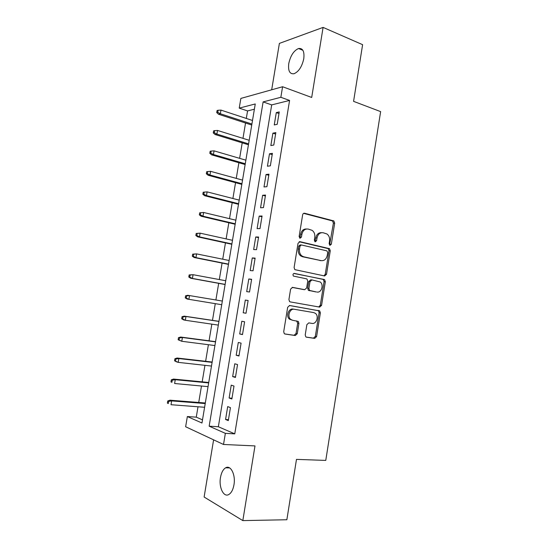 <?xml version="1.0" encoding="UTF-8"?>
<svg xmlns="http://www.w3.org/2000/svg" width="548" height="548" viewBox="0 0 548 548"><rect width="100%" height="100%" fill="white"/><g stroke="black" fill="none" stroke-linecap="round" stroke-linejoin="round"><path stroke-width="0.82" d="M329.999 245.333L331.321 244.203L334.677 223.139L333.835 220.933L304.613 213.254C303.592 213.117 302.934 213.658 302.633 214.864L299.119 236.544L300.051 238.25L301.441 237.092L301.893 234.291C302.859 230.413 304.955 228.674 308.195 229.064L312.161 230.359C314.257 231.996 315.127 234.339 314.778 237.387L314.333 240.161L315.23 241.839L316.586 240.695L317.032 237.928C317.97 234.106 320.018 232.379 323.169 232.756L326.978 233.982C329.047 235.585 329.91 237.907 329.56 240.942L329.129 243.682L329.999 245.333M329.554 245.086L333.403 223.159L332.561 220.954L303.633 213.364M299.646 238.051L300.653 234.284L301.893 234.291M314.805 241.62L315.778 237.914L317.032 237.928M233.962 484.809C235.804 474.794 230.66 464.622 225.639 467.807C223.098 469.362 221.378 472.588 220.488 477.479C218.638 487.261 223.646 497.769 228.865 494.481C231.372 492.912 233.071 489.686 233.962 484.809M303.777 58.718C304.558 51.402 302.818 48.005 298.557 48.525C293.769 50.635 290.509 55.643 288.769 63.534C287.947 70.87 289.714 74.268 294.057 73.727C298.77 71.637 302.01 66.63 303.777 58.718M305.222 334.917L305.805 336.849L306.517 337.191L314.668 338.39L316.586 336.616L320.368 312.901L319.724 310.908L289.68 305.51L287.666 307.284L283.706 331.704L284.289 333.657L285.063 334.027L295.276 335.534L297.263 333.732L298.927 323.389L298.311 321.416L292.577 320.272L290.639 319.34C286.871 316.374 289.892 308.223 294.351 309.278L313.73 312.586L315.456 313.394C319.203 316.182 316.395 324.368 312.004 323.395L308.812 322.882L306.866 324.649L305.222 334.917M225.358 433.345L223.516 444.476L185.635 426.748L187.354 416.549L201.972 423.015L255.258 103.956L239.223 108.12L240.86 98.414L282.59 86.742L280.843 97.297L263.122 101.907L209.151 426.186L225.358 433.345L234.763 433.865L289.584 100.428L280.843 97.297M282.59 86.742L311.696 97.462L323.094 27.4L362.612 44.683L353.576 101.353L380.627 111.614L325.772 460.409L296.482 459.382L286.857 519.751L242.826 520.6L254.984 445.914L223.516 444.476M324.628 275.966L326.519 274.295L330.266 250.806L329.492 248.669L300.009 241.682L298.023 243.346L294.105 267.534L294.824 269.643L324.628 275.966M325.327 281.782L321.566 305.38L319.655 307.106L290.262 301.9L289.57 301.571L288.919 299.544L290.604 289.125L292.611 287.385L304.688 289.687L306.647 287.967L307.736 281.165L307.038 279.09L306.435 278.809L293.447 276.082C292.611 274.658 292.913 273.767 294.358 273.418L324.622 279.713L325.327 281.782L324.067 281.665L320.313 305.215L321.566 305.38M213.604 439.839L204.116 497.022L242.826 520.6M323.094 27.4L279.384 43.402L271.685 89.79M277.206 124.321L279.247 111.915L276.288 112.607L274.253 124.937L277.206 124.321M273.781 145.042L275.836 132.602L272.89 133.171L270.842 145.542L273.781 145.042M270.349 165.839L272.411 153.351L269.479 153.803L267.431 166.215L270.349 165.839M266.91 186.697L268.972 174.175L266.061 174.504L263.999 186.95L266.91 186.697M263.451 207.617L265.527 195.054L262.629 195.266L260.56 207.754L263.451 207.617M259.985 228.612L262.067 216.008L259.183 216.097L257.115 228.626L259.985 228.612M256.512 249.669L258.601 237.024L255.731 236.989L253.656 249.559L256.512 249.669M253.025 270.794L255.121 258.115L252.265 257.95L250.183 270.561L253.025 270.794M249.525 291.995L251.628 279.268L248.792 278.987L246.696 291.632L249.525 291.995M246.018 313.257L248.121 300.489L245.305 300.078L243.202 312.771L246.018 313.257M242.497 334.588L244.607 321.779L241.805 321.244L239.702 333.979L242.497 334.588M238.962 355.988L241.086 343.137L238.298 342.479L236.181 355.255L238.962 355.988M235.421 377.462L237.544 364.571L234.777 363.783L232.653 376.592L235.421 377.462M231.866 398.999L233.996 386.066L231.242 385.148L229.119 398.006L231.866 398.999M289.584 100.428L271.692 104.901L218.357 426.741L234.763 433.865M227.701 406.589L225.571 419.487L228.297 420.611L230.441 407.637L227.701 406.589M254.375 109.223L247.566 110.922L246.305 118.437M245.538 123.026L242.97 138.363M242.216 142.85L239.62 158.345M238.88 162.735L236.263 178.395M235.544 182.683L232.893 198.499M232.188 202.691L229.516 218.666M228.831 222.762L226.125 238.901M225.454 242.894L222.728 259.197M222.077 263.088L219.316 279.555M218.679 283.343L215.891 299.975M215.275 303.661L212.48 320.368M211.843 324.149L209.055 340.794M208.398 344.706L205.623 361.29M204.945 365.331L202.178 381.853M201.479 386.018L198.725 402.472M198.006 406.774L196.266 417.151L202.5 419.857M196.266 417.151L187.354 416.549M247.566 110.922L239.223 108.12M271.692 104.901L263.122 101.907M218.357 426.741L209.151 426.186M276.288 112.607L278.987 113.532M272.89 133.171L275.596 134.048M269.479 153.803L272.198 154.632M266.061 174.504L268.794 175.285M262.629 195.266L265.369 195.999M259.183 216.097L261.944 216.775M255.731 236.989L258.498 237.626M252.265 257.95L255.046 258.54M248.792 278.987L251.587 279.514M243.202 312.771L246.025 313.223M245.305 300.078L248.114 300.564M239.702 333.979L242.531 334.376M236.181 355.255L239.024 355.604M232.653 376.592L235.51 376.894M229.119 398.006L231.989 398.252M225.571 419.487L228.448 419.679M321.553 232.681C318.559 232.544 316.634 234.291 315.778 237.914M306.517 228.989C303.476 228.879 301.523 230.646 300.653 234.284M323.998 275.836L325.259 274.199L328.999 250.758L328.225 248.628L299.167 241.75M327.718 252.484L326.841 250.84L301.366 244.963L299.975 246.127L299.496 249.087C299.146 252.025 299.955 254.32 301.921 255.964L303.722 256.793L321.176 260.643C324.313 260.93 326.341 259.177 327.259 255.375L327.718 252.484M300.982 244.956L300.133 244.929L298.742 246.093L299.975 246.127M321.217 260.649L302.482 256.738L300.688 255.902C298.729 254.265 297.92 251.977 298.263 249.045L298.742 246.093M318.758 306.942L320.313 305.215M292.084 287.385L303.661 289.577M293.824 273.459L324.067 279.459M316.936 292.022C321.416 293.146 324.142 284.679 320.183 281.967L311.956 279.918L310.01 281.617L308.921 288.406L309.606 290.454L316.223 291.94M311.668 279.891L310.709 279.809L308.771 281.501L310.01 281.617M315.689 291.879L308.366 290.317L307.681 288.275L308.771 281.501M324.067 281.665L323.361 279.603L322.813 279.35M294.194 309.25L293.132 309.093C288.68 308.045 285.659 316.175 289.426 319.135L292.577 320.272M284.665 333.91L294.057 335.294L296.036 333.492L297.701 323.176L296.55 320.909M306.14 337.075L313.422 338.143L315.34 336.376L319.114 312.716L318.477 310.73L289.358 305.489M218.097 110.258L217.07 110.532L216.727 112.559L217.755 112.292L218.097 110.258L220.974 110.1L220.351 113.758L218.494 114.237L251.738 125.04M217.755 112.292L220.351 113.758L251.902 124.04M220.974 110.1L252.498 120.478M218.494 114.237L216.727 112.559M214.645 130.63L213.617 130.856L213.268 132.897L214.295 132.671L214.645 130.63L217.522 130.445L216.898 134.116L215.056 134.513L248.443 144.761M214.295 132.671L216.898 134.116L248.593 143.871M217.522 130.445L249.189 140.295M215.056 134.513L213.268 132.897M211.172 151.063L210.151 151.248L209.809 153.289L210.822 153.111L211.172 151.063L214.063 150.858L213.439 154.536L211.603 154.851L245.141 164.544M210.822 153.111L213.439 154.536L245.271 163.763M214.063 150.858L245.867 160.174M211.603 154.851L209.809 153.289M207.692 171.565L206.678 171.702L206.329 173.75L207.343 173.62L207.692 171.565L210.59 171.332L209.966 175.024L208.137 175.257L241.826 184.388M207.343 173.62L209.966 175.024L241.935 183.71M210.59 171.332L242.538 180.114M208.137 175.257L206.329 173.75M204.199 192.129L203.192 192.218L202.842 194.273L203.849 194.191L204.199 192.129L207.11 191.875L206.48 195.581L204.664 195.725L238.503 204.288M203.849 194.191L206.48 195.581L238.592 203.726M207.11 191.875L239.195 200.116M204.664 195.725L202.842 194.273M199.698 212.802L199.349 214.864L200.349 214.823L200.698 212.754L199.698 212.802L203.616 212.48L202.986 216.2L201.178 216.255L235.167 224.255M200.349 214.823L202.986 216.2L235.243 223.796M200.698 212.754L203.616 212.48L235.846 220.18M201.178 216.255L199.349 214.864M196.191 233.448L195.841 235.517L196.835 235.524L197.184 233.455L196.191 233.448L200.109 233.153L199.479 236.88L197.684 236.852L231.825 244.278M196.835 235.524L199.479 236.88L231.879 243.935M197.184 233.455L200.109 233.153L232.489 240.305M197.684 236.852L195.841 235.517M192.67 254.156L192.321 256.231L193.307 256.293L193.656 254.21L192.67 254.156L196.595 253.888L195.958 257.629L194.177 257.519L228.468 264.362M193.307 256.293L195.958 257.629L228.509 264.129M193.656 254.21L196.595 253.888L229.112 260.492M194.177 257.519L192.321 256.231M189.142 274.932L188.793 277.014L189.766 277.124L190.122 275.034L189.142 274.932L193.067 274.692L192.43 278.439L190.663 278.24L225.105 284.508M189.766 277.124L192.43 278.439L225.125 284.391M190.122 275.034L193.067 274.692L225.735 280.74M190.663 278.24L188.793 277.014M187.135 299.037L221.728 304.715L187.135 299.037L185.251 297.865L186.217 298.023L186.573 295.927L185.601 295.776L185.251 297.865M185.601 295.776L187.772 295.29L222.344 301.051M186.573 295.927L189.526 295.557L188.889 299.318L186.217 298.023M182.052 316.689L181.696 318.778L182.662 318.984L183.018 316.888L182.052 316.689L184.231 316.134L185.978 316.491L185.334 320.265L218.323 325.101M182.662 318.984L185.334 320.265L183.594 319.895L181.696 318.778M183.018 316.888L185.978 316.491L218.94 321.423M184.231 316.134L218.953 321.334M178.49 337.664L178.134 339.767L179.086 340.02L179.449 337.911L178.49 337.664L180.682 337.047L182.416 337.493L181.772 341.281L214.912 345.548M179.086 340.02L181.772 341.281L178.134 339.767M179.449 337.911L182.416 337.493L215.528 341.863M180.682 337.047L215.563 341.657M174.915 358.707L174.559 360.81L175.511 361.118L175.867 359.002L174.915 358.707L177.12 358.022L178.84 358.556L178.196 362.358L211.487 366.057M175.511 361.118L178.196 362.358L176.483 361.81L174.559 360.81M175.867 359.002L178.84 358.556L212.103 362.365M177.12 358.022L212.158 362.043M171.325 379.812L170.969 381.929L171.914 382.285L172.271 380.161L171.325 379.812L173.552 379.072L175.257 379.695L174.613 383.504L208.048 386.635M171.914 382.285L170.969 381.929M172.271 380.161L175.257 379.695L208.665 382.929M173.552 379.072L208.74 382.49M167.729 400.992L167.373 403.116L168.311 403.513L168.668 401.389L167.729 400.992L169.969 400.184L171.661 400.896L171.017 404.719L204.603 407.274M168.311 403.513L167.373 403.116M168.668 401.389L171.661 400.896L205.219 403.554M169.969 400.184L205.315 402.999M330.047 244.168L331.321 244.203M300.201 237.079L301.441 237.092M315.333 240.675L316.586 240.695M303.832 213.282L304.613 213.254M332.163 220.782L333.437 220.755M333.403 223.159L334.677 223.139M299.434 241.675L300.009 241.682M327.752 248.415L329.019 248.45M328.999 250.758L330.266 250.806M325.259 274.199L326.519 274.295M298.263 249.045L299.496 249.087M302.482 256.738L303.722 256.793M319.916 260.574L321.176 260.643M303.448 289.55L304.688 289.687M307.681 288.275L308.921 288.406M308.976 290.604L310.216 290.741M297.701 323.176L298.927 323.389M296.036 333.492L297.263 333.732M294.057 335.294L295.276 335.534M317.847 310.435L319.1 310.62M319.114 312.716L320.368 312.901M315.34 336.376L316.586 336.616M313.422 338.143L314.668 338.39M225.639 467.807L229.633 467.91M298.557 48.525L302.88 50.293M332.561 220.954L333.835 220.933M328.225 248.628L329.492 248.669M300.688 255.902L301.921 255.964M308.366 290.317L309.606 290.454M323.361 279.603L324.622 279.713M289.426 319.135L290.639 319.34M297.084 321.21L298.311 321.416M318.477 310.73L319.724 310.908"/></g></svg>
